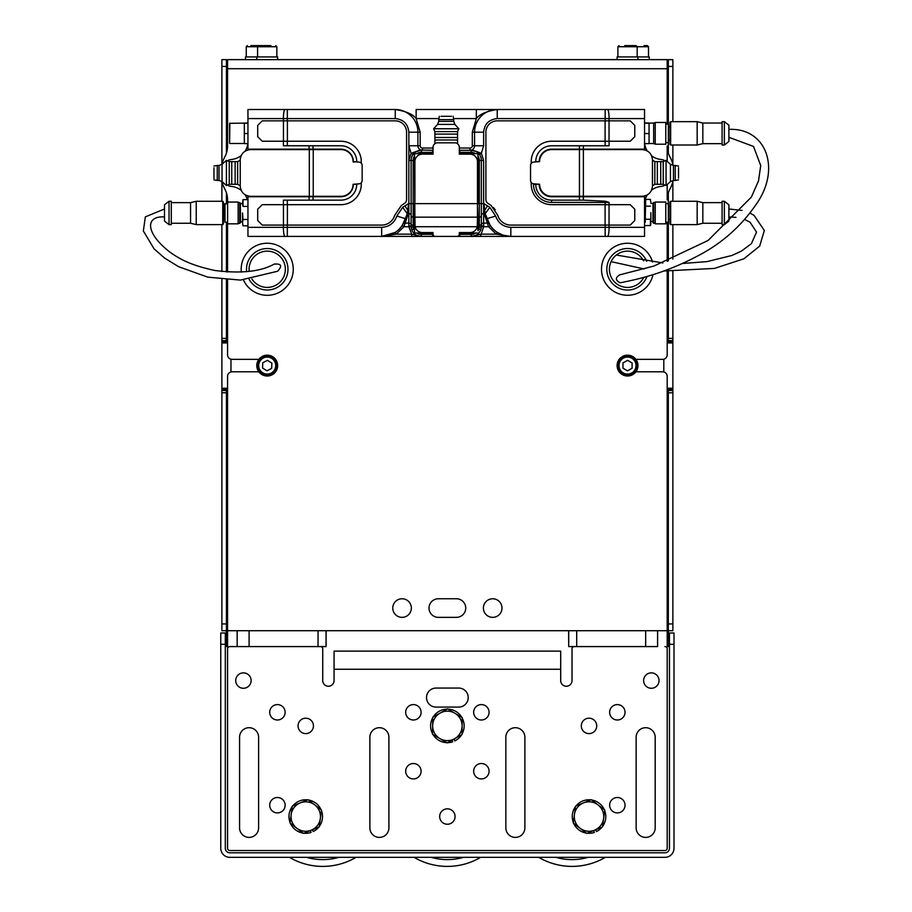 <?xml version="1.0" encoding="UTF-8"?>
<svg xmlns="http://www.w3.org/2000/svg" width="912" height="912" viewBox="0 0 912 912"><rect width="100%" height="100%" fill="white"/><g stroke="black" fill="none" stroke-linecap="round" stroke-linejoin="round"><path stroke-width="1.37" d="M226.427 392.776L221.89 392.776L221.89 389.823L226.427 389.823L226.427 646.585L227.555 646.585L227.555 376.348A4.537 4.537 0 0 1 232.093 371.811L258.86 371.811M226.427 628.459L227.555 628.459L227.441 388.238M673.159 180.451A33.995 33.995 0 0 1 669.91 189.103A22.663 22.663 0 0 0 667.196 199.865L667.196 184.532M667.196 222.243L667.196 261.345L667.196 222.243M668.325 342.923L668.325 342.239L672.862 342.239L672.862 342.923L667.196 342.923L667.196 271.149L667.196 354.814A4.537 4.537 0 0 1 662.659 359.351L635.892 359.351M668.325 73.245A4.537 4.537 0 0 0 667.196 70.247L667.196 124.055L667.196 59.645L227.555 59.645L227.555 68.719L667.196 68.719M673.159 165.471A33.995 33.995 0 0 0 669.91 156.807A22.663 22.663 0 0 1 667.196 146.045L667.196 161.378M258.86 359.351L232.093 359.351A4.537 4.537 0 0 1 227.555 354.814L227.555 279.973M227.555 272.015L227.555 222.243M227.555 203.661L227.555 199.865A22.663 22.663 0 0 0 224.842 189.103A33.995 33.995 0 0 1 221.833 181.42M456.445 617.356A9.291 9.291 0 0 0 465.736 608.053A9.291 9.291 0 0 0 456.445 598.762L438.307 598.762A9.291 9.291 0 0 0 429.016 608.053A9.291 9.291 0 0 0 438.307 617.356L456.445 617.356A9.291 9.291 0 0 0 465.736 608.053A9.291 9.291 0 0 0 456.445 598.762M402.055 617.356A9.291 9.291 0 0 0 410.104 603.413A9.291 9.291 0 0 0 394.007 603.413A9.291 9.291 0 0 0 402.055 617.356M492.697 617.356A9.291 9.291 0 0 0 500.745 603.413A9.291 9.291 0 0 0 484.648 603.413A9.291 9.291 0 0 0 492.697 617.356M438.307 598.762A9.291 9.291 0 0 0 429.016 608.053A9.291 9.291 0 0 0 438.307 617.356M227.555 630.716L667.196 630.716L667.196 646.585L668.325 646.585L668.325 389.823L672.862 389.823L672.862 388.922L668.325 388.922L668.325 389.823M635.892 371.811L662.659 371.811A4.537 4.537 0 0 1 667.196 376.348L667.196 630.716M221.833 164.502A33.995 33.995 0 0 1 224.842 156.807A22.663 22.663 0 0 0 227.555 146.045L227.555 68.719M225.298 644.317L225.298 848.274A4.537 4.537 0 0 0 229.824 852.8L664.928 852.8A4.537 4.537 0 0 0 669.465 848.274L669.465 632.985L673.991 632.985L673.991 848.274A9.063 9.063 0 0 1 664.928 857.337L229.824 857.337A9.063 9.063 0 0 1 220.761 848.274L220.761 632.985L225.298 632.985L225.298 644.317L220.761 644.317M227.555 529.872L227.555 388.238L221.89 388.238L221.89 342.923L227.555 342.923L227.555 317.992L227.441 342.923M227.555 70.247A4.537 4.537 0 0 0 226.427 73.245M227.555 64.843A9.063 9.063 0 0 0 226.427 65.402M226.427 630.716L221.89 630.716L221.89 623.922L226.427 623.922M221.89 392.776L221.89 623.922M226.427 388.238L226.427 388.922L221.89 388.922L221.89 389.823M221.89 388.922L221.89 388.238M221.89 342.923L221.89 342.239L226.427 342.239L226.427 341.327L221.89 341.327L221.89 342.239M221.89 341.327L221.89 338.386L226.427 338.386L226.427 341.327M221.89 66.451L221.89 59.645L226.427 59.645L226.427 66.451L221.89 66.451L221.89 164.251M221.89 181.659L221.89 201.278M221.89 224.614L221.89 271.502M221.89 279.482L221.89 338.386M226.427 66.451L226.427 153.125M226.427 192.785L226.427 203.661M226.427 222.243L226.427 271.936M226.427 279.893L226.427 338.386M226.427 342.239L226.427 342.923M226.427 389.823L226.427 388.922M221.89 390.507L226.427 390.507M226.427 340.655L221.89 340.655M672.862 342.923L672.862 388.238L667.196 388.238M668.325 65.402A9.063 9.063 0 0 0 667.196 64.843M672.862 59.645L672.862 66.451L668.325 66.451L668.325 59.645L672.862 59.645M672.862 338.386L672.862 341.327L668.325 341.327L668.325 338.386L672.862 338.386L672.862 271.377M672.862 259.065L672.862 224.614M672.862 201.278L672.862 181.659M672.862 164.251L672.862 145.008M672.862 121.672L672.862 66.451M672.862 342.239L672.862 341.327M672.862 388.238L672.862 388.922M672.862 389.823L672.862 392.776L668.325 392.776M668.325 623.922L672.862 623.922L672.862 392.776M672.862 623.922L672.862 630.716L668.325 630.716M668.325 388.922L668.325 388.238M668.325 341.327L668.325 342.239M668.325 338.386L668.325 271.206M668.325 260.9L668.325 222.243M668.325 203.661L668.325 192.785M668.325 153.125L668.325 142.637M668.325 124.055L668.325 66.451M672.862 340.655L668.325 340.655M668.325 390.507L672.862 390.507M657.598 630.716L657.598 646.585L657.598 630.716M667.196 628.459L668.325 628.459M326.051 630.716L326.051 646.585L318.049 646.585L318.049 630.716M326.143 630.716L326.051 646.585M237.154 630.716L237.154 646.585L229.824 646.585A2.269 2.269 0 0 0 227.555 648.854L227.555 848.274L227.555 648.854M576.703 630.716L576.703 646.585L568.7 646.585L568.7 630.716M568.7 646.585L568.621 630.716M657.598 646.585L574.286 646.585A2.269 2.269 0 0 0 572.018 648.854L572.018 680.58A5.666 5.666 0 0 1 566.352 686.246A5.666 5.666 0 0 1 560.686 680.58L560.686 669.248L334.066 669.248L334.066 651.111L560.686 651.111L560.686 669.248M664.928 850.543L229.824 850.543L664.928 850.543A2.269 2.269 0 0 0 667.196 848.274L667.196 648.854A2.269 2.269 0 0 0 664.928 646.585M322.734 680.58L322.734 648.854L322.734 680.58A5.666 5.666 0 0 0 328.4 686.246A5.666 5.666 0 0 0 334.066 680.58L334.066 669.248M458.702 688.058A9.519 9.519 0 0 1 468.221 697.577A9.519 9.519 0 0 1 458.702 707.085A9.519 9.519 0 0 0 468.221 697.577A9.519 9.519 0 0 0 458.702 688.058L436.05 688.058A9.519 9.519 0 0 0 426.531 697.577A9.519 9.519 0 0 0 436.05 707.085L458.702 707.085M251.131 680.58A7.706 7.706 0 0 1 243.424 688.275A7.706 7.706 0 0 1 235.718 680.58A7.706 7.706 0 0 1 243.424 672.874A7.706 7.706 0 0 1 251.131 680.58M659.034 680.58A7.706 7.706 0 0 1 651.328 688.275A7.706 7.706 0 0 1 643.621 680.58A7.706 7.706 0 0 1 651.328 672.874A7.706 7.706 0 0 1 659.034 680.58M617.333 720.001A7.706 7.706 0 0 1 609.638 712.306A7.706 7.706 0 0 1 617.333 704.6A7.706 7.706 0 0 1 625.039 712.306M481.365 720.001A7.706 7.706 0 0 1 473.659 712.306A7.706 7.706 0 0 1 481.365 704.6A7.706 7.706 0 0 1 489.071 712.306M413.387 720.001A7.706 7.706 0 0 1 405.68 712.306A7.706 7.706 0 0 1 413.387 704.6A7.706 7.706 0 0 1 421.093 712.306M481.365 778.928A7.706 7.706 0 0 1 473.659 771.221A7.706 7.706 0 0 1 481.365 763.515A7.706 7.706 0 0 1 489.071 771.221M447.382 824.254A7.706 7.706 0 0 1 439.675 816.548A7.706 7.706 0 0 1 447.382 808.841A7.706 7.706 0 0 1 455.077 816.548M413.387 778.928A7.706 7.706 0 0 1 405.68 771.221A7.706 7.706 0 0 1 413.387 763.515A7.706 7.706 0 0 1 421.093 771.221M322.734 648.854A2.269 2.269 0 0 0 320.477 646.585L229.824 646.585M667.196 848.274L667.196 648.854M560.686 651.111L334.066 651.111M239.571 827.879A9.519 9.519 0 0 0 249.09 837.398A9.519 9.519 0 0 0 258.609 827.879L258.609 737.227A9.519 9.519 0 0 0 249.09 727.708A9.519 9.519 0 0 0 239.571 737.227L239.571 827.879M369.873 827.879A9.519 9.519 0 0 0 379.392 837.398A9.519 9.519 0 0 0 388.911 827.879L388.911 737.227A9.519 9.519 0 0 0 379.392 727.708A9.519 9.519 0 0 0 369.873 737.227L369.873 827.879M505.841 827.879A9.519 9.519 0 0 0 515.36 837.398A9.519 9.519 0 0 0 524.879 827.879L524.879 737.227A9.519 9.519 0 0 0 515.36 727.708A9.519 9.519 0 0 0 505.841 737.227L505.841 827.879M636.143 827.879A9.519 9.519 0 0 0 645.662 837.398A9.519 9.519 0 0 0 655.181 827.879L655.181 737.227A9.519 9.519 0 0 0 645.662 727.708A9.519 9.519 0 0 0 636.143 737.227L636.143 827.879M227.555 848.274A2.269 2.269 0 0 0 229.824 850.543M643.621 680.58A7.706 7.706 0 0 0 655.181 687.249A7.706 7.706 0 0 0 655.181 673.9A7.706 7.706 0 0 0 643.621 680.58M235.718 680.58A7.706 7.706 0 0 0 247.277 687.249A7.706 7.706 0 0 0 247.277 673.9A7.706 7.706 0 0 0 235.718 680.58M269.713 805.216A7.706 7.706 0 0 0 281.272 811.885A7.706 7.706 0 0 0 281.272 798.536A7.706 7.706 0 0 0 269.713 805.216M609.638 805.216A7.706 7.706 0 0 0 621.186 811.885A7.706 7.706 0 0 0 621.186 798.536A7.706 7.706 0 0 0 609.638 805.216M269.713 712.306A7.706 7.706 0 0 0 281.272 718.975A7.706 7.706 0 0 0 281.272 705.626A7.706 7.706 0 0 0 269.713 712.306M405.68 712.306A7.706 7.706 0 0 0 417.24 718.975A7.706 7.706 0 0 0 417.24 705.626A7.706 7.706 0 0 0 405.68 712.306M473.659 712.306A7.706 7.706 0 0 0 485.218 718.975A7.706 7.706 0 0 0 485.218 705.626A7.706 7.706 0 0 0 473.659 712.306M609.638 712.306A7.706 7.706 0 0 0 621.186 718.975A7.706 7.706 0 0 0 621.186 705.626A7.706 7.706 0 0 0 609.638 712.306M298.042 725.895A7.706 7.706 0 0 0 309.59 732.575A7.706 7.706 0 0 0 309.59 719.226A7.706 7.706 0 0 0 298.042 725.895M405.68 771.221A7.706 7.706 0 0 0 417.24 777.89A7.706 7.706 0 0 0 417.24 764.552A7.706 7.706 0 0 0 405.68 771.221M439.675 816.548A7.706 7.706 0 0 0 451.223 823.217A7.706 7.706 0 0 0 451.223 809.867A7.706 7.706 0 0 0 439.675 816.548M473.659 771.221A7.706 7.706 0 0 0 485.218 777.89A7.706 7.706 0 0 0 485.218 764.552A7.706 7.706 0 0 0 473.659 771.221M581.309 725.895A7.706 7.706 0 0 0 592.868 732.575A7.706 7.706 0 0 0 592.868 719.226A7.706 7.706 0 0 0 581.309 725.895M289.435 857.337A65.721 65.721 0 0 0 356.045 857.337A65.721 65.721 0 0 1 289.435 857.337A65.721 65.721 0 0 0 356.045 857.337A65.721 65.721 0 0 1 289.435 857.337A65.721 65.721 0 0 0 356.045 857.337A65.721 65.721 0 0 1 289.435 857.337M414.071 857.337A65.721 65.721 0 0 0 480.681 857.337A65.721 65.721 0 0 1 414.071 857.337A65.721 65.721 0 0 0 480.681 857.337A65.721 65.721 0 0 1 414.071 857.337A65.721 65.721 0 0 0 480.681 857.337A65.721 65.721 0 0 1 414.071 857.337A65.721 65.721 0 0 0 480.681 857.337M605.317 857.337A65.721 65.721 0 0 1 538.707 857.337M728.893 137.302L753.506 146.433L760.711 165.562L758.533 180.815L751.374 197.095L708.065 240.494L653.961 266.03L619.727 274.854C615.235 277.613 615.304 280.223 619.898 282.674L621.391 282.606C630.101 280.543 660.459 275.88 698.82 255.349C722.6 242.854 741.992 225.458 756.983 203.171C780.889 168.389 766.217 127.68 728.893 129.379M164.502 208.985L145.35 216.874L143.344 230.964L154.071 248.851L164.605 258.073L178.684 266.726L207.765 277.145L240.415 280.098L277.658 271.229C282.526 265.894 281.375 263.522 274.193 264.092C260.752 271.628 240.996 273.76 214.924 270.488C188.875 264.959 178.524 258.028 170.647 252.658C145.453 233.552 144.643 215.768 164.502 216.908M223.429 201.951L223.429 223.942L222.745 224.614L222.745 201.278L223.429 201.951M171.296 202.635L190.562 202.635L196.228 201.278L222.745 201.278M196.228 201.278L196.228 224.614L222.745 224.614M190.562 202.635L190.562 223.258L196.228 224.614M171.296 201.278L171.296 224.614L169.039 224.614L169.039 201.278L171.296 201.278M169.039 224.614L164.502 221.103L164.502 204.79L169.039 201.278M240.415 203.205L240.415 222.688L239.742 223.372L239.742 202.521L240.415 203.205M238.157 202.521L239.742 202.521M238.157 202.065L238.157 223.828L227.612 223.828L227.612 202.065L238.157 202.065M225.013 203.661L225.013 222.243L224.557 204.106L227.612 203.661M223.429 206.488L224.557 206.488M611.086 261.641L644.248 268.983M451.451 116.303L441.032 116.303M445.831 116.303L446.652 116.303L445.831 116.303M459.317 148.029L459.773 153.695L459.842 150.298L471.173 150.298A10.203 10.203 0 0 1 481.365 160.489A10.203 10.203 0 0 0 479.507 154.607L481.354 153.307L483.634 160.489L483.634 213.545L483.862 203.627L485.161 213.716L490.257 225.572A24.932 24.932 0 0 0 497.314 232.435L502.968 235.136M439.333 116.303L438.763 119.609L453.72 119.609L453.15 116.303M457.573 143.777L456.98 143.389M457.573 143.389L457.573 139.981L434.91 139.981L434.91 143.389M438.763 119.609L438.763 121.353L453.72 121.353L454.894 124.397L437.6 124.397L433.656 128.763L434.91 131.602L457.573 131.602L457.573 134.098L434.91 134.098L434.91 139.981M457.573 139.981L457.573 137.495L434.91 137.495M213.967 167.751L213.967 178.615L213.967 167.751M213.967 179.869L217.261 180.439L217.261 165.482L213.967 166.041M240.232 160.181L237.644 161.629L237.644 184.292L240.232 185.74M217.261 180.439L219.017 180.439L219.017 165.482L222.061 164.308L222.061 181.602L226.415 185.546L229.254 184.292L229.254 161.629L231.751 161.629L231.751 184.292L237.644 184.292M237.644 161.629L235.148 161.629L235.148 184.292M678.528 178.171L678.528 167.569L678.528 178.171M678.528 166.041L675.222 165.482L675.222 180.439L678.528 179.869M652.468 185.843L654.839 184.292L654.839 161.629L652.468 160.067M675.222 165.482L673.466 165.482L673.466 180.439L670.434 181.602L670.434 164.308L666.068 160.364L663.229 161.629L663.229 184.292L660.733 184.292L660.733 161.629L654.839 161.629M654.839 184.292L657.335 184.292L657.335 161.629M247.95 143.617L244.325 143.617L244.325 123.109L229.596 123.325L229.596 143.264M244.325 123.109L247.95 122.983M229.596 124.921L229.596 141.679M244.325 123.223L247.95 123.223M244.325 133.54L247.95 133.54M644.533 122.983L649.059 122.983L649.059 143.617L644.533 143.617M644.533 123.223L649.059 123.223M649.059 133.54L644.533 133.54M644.533 221.548L645.206 221.548L645.206 201.153L645.685 199.397L650.404 199.397L650.872 202.783L650.404 199.397M645.206 222.175L645.685 199.397M645.206 222.403L645.206 212.713M645.685 225.56L650.404 225.56L650.872 223.816L650.404 219.256L645.685 219.256M650.404 225.56L650.404 219.256M645.685 206.169L650.404 206.169M652.969 221.548L650.872 221.548L650.872 212.713M247.95 224.785L247.711 225.8L242.991 225.8L242.512 222.642L242.991 225.8M247.95 217.398L247.95 220.499M247.95 205.325L247.95 208.495M247.711 199.637L242.991 199.637L242.512 203.023L242.991 206.408L247.711 206.408M242.991 206.408L242.991 199.637M247.711 219.484L242.991 219.484L242.512 222.642L242.512 212.952L242.991 219.484M242.512 212.952L242.512 221.787L240.415 221.787M414.242 236.413L381.661 236.413L395.17 232.435L396.275 234.145L381.661 236.413L416.442 236.413M663.993 185.706A13.6 13.6 0 0 1 660.721 186.481A18.126 18.126 0 0 0 651.624 190.118M647.235 194.986A18.126 18.126 0 0 0 644.567 203.422L645.206 203.422M651.658 155.827A18.126 18.126 0 0 0 660.721 159.44A13.6 13.6 0 0 1 663.993 160.204M644.67 143.617A18.126 18.126 0 0 0 647.189 150.856M241.156 190.346A18.126 18.126 0 0 0 231.773 186.481A13.6 13.6 0 0 1 228.502 185.706M228.502 160.204A13.6 13.6 0 0 1 231.773 159.44A18.126 18.126 0 0 0 241.167 155.564M247.289 199.637A18.126 18.126 0 0 0 245.168 194.849M245.157 151.096A18.126 18.126 0 0 0 247.825 143.617M616.204 109.508L635.47 109.508M257.024 109.508L276.279 109.508M477.968 228.969L477.968 230.725A8.162 8.162 0 0 0 478.846 228.969L477.968 228.969L477.968 225.355L479.324 225.355L479.324 217.147L477.968 217.147L477.455 203.627L477.455 161.629A7.478 7.478 0 0 0 469.976 154.151L459.317 154.151L459.317 147.345A4.537 4.537 0 0 0 454.792 142.819L437.566 142.819A4.537 4.537 0 0 0 433.029 147.345L433.029 154.151L422.381 154.151A7.478 7.478 0 0 0 414.903 161.629L414.903 203.627L477.455 203.627L477.455 217.147L414.903 217.147L414.515 155.986A8.162 8.162 0 0 0 413.159 160.489L413.159 203.627L414.515 203.627L414.515 217.147L413.159 217.147L413.159 225.355L414.515 225.355L414.515 233.016L432.641 233.016L432.641 236.413L421.321 236.413L411.7 234.145L396.275 234.145L403.913 226.723L402.226 225.572A24.932 24.932 0 0 1 395.17 232.435A24.932 24.932 0 0 0 402.226 225.572L407.322 213.716L408.622 203.627L408.85 213.545L408.85 160.489L411.13 153.307L420.329 150.001L422.45 150.298A4.537 4.537 0 0 1 417.913 145.76L417.913 132.172A22.663 22.663 0 0 0 395.261 109.508L247.95 109.508L247.95 149.933M644.533 149.842L644.533 109.508L476.338 109.508L593.541 109.508M503.025 235.159L510.834 236.413L496.208 234.145L480.784 234.145L471.173 236.413L644.533 236.413L644.533 196.023M481.365 226.632L480.772 229.653A10.203 10.203 0 0 1 471.173 236.413A10.203 10.203 0 0 0 481.365 226.632L483.622 226.723L480.43 236.413M480.385 236.413L477.797 236.413M477.728 236.413L476.839 236.413M476.759 236.413L475.847 236.413M475.745 236.413L474.764 236.413M474.696 236.413L471.356 236.413M416.339 236.413L415.382 236.413M415.245 236.413L414.31 236.413M276.279 236.413L257.024 236.413M380.532 227.35L287.326 227.35L381.672 227.35L287.326 227.35L287.326 236.413L381.661 236.413L381.661 227.35C389.173 226.883 394.235 223.121 396.845 216.064L402.671 207.298L407.322 213.716L408.371 213.545L405.145 223.109L408.85 223.109L408.85 225.709L411.118 226.21L411.118 215.528L411.118 226.21A2.041 0.855 -0 0 0 413.159 227.065L413.638 228.969A8.162 8.162 0 0 0 414.515 230.725L414.561 233.016M420.329 150.001L432.641 150.298L432.641 153.695L414.515 153.695L414.515 155.986M475.676 233.016L459.842 233.016L459.842 234.373L471.173 234.373A8.162 8.162 0 0 0 475.676 233.016L477.968 233.016M477.968 155.986L477.968 203.627L479.324 203.627L479.324 160.489A8.162 8.162 0 0 0 477.968 155.986L477.968 153.695L459.842 153.695M287.326 236.413L247.95 236.413L247.95 196.753L313.033 196.753L313.033 200.15L283.393 200.15L283.393 204.687L262.246 204.687L257.708 209.213L257.708 220.544L262.246 225.082L283.393 225.082L283.393 227.35L247.95 227.35M247.95 196L247.95 196.753M432.641 236.413L459.842 236.413L459.842 234.373M470.033 150.298L470.033 148.029A2.269 2.269 135 0 0 472.302 145.76L472.302 132.172L476.338 118.571C479.609 114.228 486.575 111.207 497.234 109.508A22.663 22.663 0 0 0 474.571 132.172L474.571 145.76A4.537 4.537 0 0 1 470.033 150.298L472.142 149.99L481.354 153.307L483.634 145.76L483.634 132.172C484.5 123.964 489.026 119.426 497.234 118.571L605.158 118.571L605.158 120.84L497.234 120.84A11.332 11.332 0 0 0 485.902 132.172L485.902 199.568A4.537 4.537 0 0 0 488.045 203.422L491.146 205.474L497.815 215.414A13.6 13.6 0 0 0 510.834 225.082L605.158 225.082L605.158 227.35L510.834 227.35L510.834 236.413C498.978 235.741 491.032 229.824 486.962 218.686L495.638 216.064L489.812 207.298L485.161 213.716L484.112 213.545L487.339 223.109L489.117 223.736L488.581 222.722M493.438 207.514L495.25 209.863M401.348 205.474L404.438 203.422L401.348 205.474L394.679 215.414A13.6 13.6 0 0 1 381.661 225.082L283.393 225.082M477.968 217.147L477.968 225.355M414.515 225.355L414.515 217.147M472.142 149.99L471.173 150.298A10.203 10.203 0 0 1 481.365 160.489L481.365 226.21A2.041 0.855 0 0 1 479.324 227.065L478.846 228.969L480.772 229.653A10.203 10.203 0 0 1 471.173 236.413L459.842 236.413M403.891 222.756L403.366 223.736L405.145 223.109L403.913 226.723L408.861 226.723L411.7 234.145L411.7 236.413L421.321 236.413A10.203 10.203 0 0 1 411.711 229.653L411.118 226.21M483.634 225.709L483.634 223.109A2.269 1.801 -0 0 0 481.365 224.922L481.365 226.21L483.634 225.709L483.622 226.723L488.581 226.723L496.208 234.145L497.314 232.435A24.932 24.932 0 0 1 490.257 225.572L488.581 226.723L487.339 223.109L483.634 223.109L483.634 213.545A2.269 1.801 180 0 0 481.365 215.346M411.266 227.932A10.203 10.203 0 0 0 411.711 229.653L414.515 228.969M405.521 218.686C401.462 229.824 393.505 235.741 381.661 236.413C393.505 235.741 401.462 229.824 405.521 218.686L396.845 216.064M353.332 162.085L356.729 161.629A15.857 15.857 0 0 0 340.871 145.76L313.033 145.76L313.033 149.158L309.1 149.158L309.1 145.76L283.393 145.76L283.393 141.235L262.246 141.235L257.708 136.697L257.708 125.366L262.246 120.84L395.249 120.84A11.332 11.332 0 0 1 406.581 132.172L406.581 199.568A4.537 4.537 0 0 1 404.438 203.422M579.451 196.753L583.384 196.753L583.384 200.15L605.158 201.21L609.091 202.418L609.091 204.687L605.158 204.687L605.158 202.418L551.623 202.418A18.126 18.126 0 0 1 533.486 184.292L535.754 184.292A15.857 15.857 0 0 0 551.623 200.15L579.451 200.15L579.451 196.753L551.623 196.753A12.46 12.46 0 0 1 539.152 184.292L535.754 184.292M644.533 227.35L609.091 227.35L609.091 225.082L630.238 225.082L634.775 220.544L634.775 209.213L630.238 204.687L609.091 204.687M583.384 196.753L644.533 196.753M609.091 225.082L605.158 225.082M605.158 120.84L630.238 120.84L634.775 125.366L634.775 136.697L630.238 141.235L609.091 141.235L609.091 145.76L583.384 145.76L583.384 149.158L579.451 149.158L579.451 145.76L583.384 145.76M411.13 226.632L408.861 226.723L408.85 225.709M313.033 200.15L340.871 200.15A15.857 15.857 0 0 0 356.729 184.292L353.332 184.292A12.46 12.46 0 0 1 340.871 196.753L313.033 196.753M287.326 200.15L287.326 204.687L340.871 204.687A20.395 20.395 0 0 0 361.266 184.292L361.266 182.731M287.326 204.687L283.393 204.687M531.229 182.446L531.229 184.292A20.395 20.395 0 0 0 551.623 204.687L605.158 204.687M477.386 152.407L476.326 151.7M475.574 151.301L471.31 150.298M454.757 118.571L476.338 118.571L476.338 109.508L416.146 109.508L416.146 118.571L437.726 118.571M644.533 149.158L583.384 149.158M309.1 149.158L247.95 149.158M402.671 207.298L408.622 203.627L413.159 203.627L413.159 217.147A2.041 1.619 -0 0 1 411.118 215.528L411.118 160.489A10.203 10.203 0 0 1 421.321 150.298L420.5 150.332M420.067 150.377L415.69 151.996M361.266 163.202L361.266 161.629A20.395 20.395 0 0 0 340.871 141.235L287.326 141.235L287.326 145.76M313.033 149.158L340.871 149.158A12.46 12.46 0 0 1 353.332 161.629M579.451 145.76L551.623 145.76A15.857 15.857 0 0 0 535.754 161.629L539.152 161.629A12.46 12.46 0 0 1 551.623 149.158L579.451 149.158M605.158 145.76L605.158 141.235L551.623 141.235A20.395 20.395 0 0 0 531.229 161.629L531.229 163.419M605.158 141.235L609.091 141.235M395.261 118.571L395.261 109.508C405.908 111.207 412.874 114.228 416.146 118.571L420.181 132.172L408.85 132.172C407.995 123.964 403.457 119.426 395.261 118.571L283.393 118.571L283.393 120.84M283.393 141.235L287.326 141.235M583.384 200.15L579.451 200.15M309.1 145.76L313.033 145.76M313.238 149.625L341.077 149.625A12.016 12.016 0 0 1 353.081 161.641L358.747 162.085A3.397 3.397 0 0 1 362.155 165.494L362.155 180.451A3.397 3.397 0 0 1 358.747 183.848L353.081 184.304A12.016 12.016 0 0 1 341.077 196.308L250.424 196.308C244.279 195.658 240.882 192.261 240.232 186.116L240.232 159.828C240.882 153.672 244.279 150.275 250.424 149.625L313.238 149.625L313.238 196.308M579.451 196.274L551.623 196.274A12.016 12.016 0 0 1 539.608 184.258L533.942 183.814A3.397 3.397 0 0 1 530.545 180.405L530.545 165.448A3.397 3.397 0 0 1 533.942 162.051L539.608 161.606A12.016 12.016 0 0 1 551.623 149.591L642.265 149.591C648.421 150.241 651.818 153.638 652.468 159.794L652.468 186.071C651.818 192.227 648.421 195.624 642.265 196.274L579.451 196.274L579.451 149.591M433.029 148.029L433.029 150.298M477.968 226.723L477.272 226.723A7.478 7.478 0 0 1 469.976 232.56L459.317 232.56L459.317 234.145A2.269 2.269 0 0 1 457.06 236.413L435.298 236.413A2.269 2.269 0 0 1 433.029 234.145L433.029 232.56L422.381 232.56A7.478 7.478 0 0 1 415.085 226.723L414.515 226.723M414.903 217.147L415.085 226.723L477.272 226.723L477.455 217.147M669.967 201.951L670.651 201.278L697.167 201.278L697.167 224.614L670.651 224.614L669.967 223.942L669.967 201.951M697.167 201.278L702.833 202.635L702.833 223.258L697.167 224.614M702.833 202.635L722.087 202.635M722.087 201.278L722.087 224.614L724.356 224.614L724.356 201.278L722.087 201.278M724.356 201.278L728.893 204.79L728.893 221.103L724.356 224.614M653.653 223.372L653.653 202.521L652.969 203.205L652.969 222.688L655.238 223.372M653.653 202.521L655.238 202.521M655.238 202.065L655.238 223.828L665.783 223.828L665.783 202.065L655.238 202.065M665.783 203.661L668.382 203.661L668.382 222.243L665.783 222.243M668.382 203.661L668.382 222.243M668.838 206.488L669.967 206.488L669.967 219.404L668.838 219.404M669.967 144.335L669.967 122.345L670.651 121.672L697.167 121.672L697.167 145.008L670.651 145.008L669.967 144.335L669.967 126.882L668.838 126.882M697.167 121.672L702.833 123.029L702.833 143.651L697.167 145.008M702.833 123.029L722.087 123.029M722.087 121.672L722.087 145.008L724.356 145.008L724.356 121.672L722.087 121.672M724.356 121.672L728.893 125.183L728.893 141.497L724.356 145.008M655.238 122.915L653.653 122.915L653.653 143.765L655.238 143.765M655.238 122.459L655.238 144.221L665.783 144.221L665.783 122.459L655.238 122.459M665.783 124.055L668.382 124.055L668.382 142.637L665.783 142.637M668.382 124.055L668.382 142.637M312.417 829.726L313.181 831.573A16.769 16.769 0 0 0 318.778 827.093M319.291 826.432A16.769 16.769 0 0 0 321.4 810.54M321.07 809.753A16.769 16.769 0 0 0 308.37 799.984M307.526 799.87A16.769 16.769 0 0 0 292.706 805.991M292.193 806.664A16.769 16.769 0 0 0 290.084 822.556M290.415 823.342A16.769 16.769 0 0 0 303.115 833.112M303.958 833.215A16.769 16.769 0 0 0 311.083 832.439L310.319 830.593M595.684 829.726L596.448 831.573A16.769 16.769 0 0 0 602.045 827.093M602.558 826.432A16.769 16.769 0 0 0 604.667 810.54M604.348 809.753A16.769 16.769 0 0 0 591.637 799.984M590.794 799.87A16.769 16.769 0 0 0 575.974 805.991M575.461 806.664A16.769 16.769 0 0 0 573.352 822.556M573.682 823.342A16.769 16.769 0 0 0 586.393 833.112M587.225 833.215A16.769 16.769 0 0 0 594.35 832.439L593.587 830.593M454.039 739.051L454.814 740.932A16.769 16.769 0 0 0 461.586 734.81M462.019 734.08A16.769 16.769 0 0 0 462.19 718.052M461.78 717.311A16.769 16.769 0 0 0 447.986 709.137M447.142 709.126A16.769 16.769 0 0 0 433.166 716.992M432.733 717.721A16.769 16.769 0 0 0 432.562 733.75M432.972 734.491A16.769 16.769 0 0 0 446.766 742.653M447.61 742.664A16.769 16.769 0 0 0 452.717 741.798L452.044 740.168M583.384 802.936A14.729 14.729 0 0 1 603.619 818.486L604.736 810.05L591.25 799.687L575.529 806.174L574.412 814.61A14.729 14.729 0 0 1 583.384 802.936M580.032 828.221A14.729 14.729 0 0 1 574.412 814.61L573.295 823.034L580.032 828.221L586.781 833.408L594.635 830.159A14.729 14.729 0 0 1 580.032 828.221M594.635 830.159A14.729 14.729 0 0 0 603.619 818.486L602.49 826.91L594.635 830.159M440.154 713.059A14.729 14.729 0 0 1 462.11 726.066L462.202 717.562L447.564 708.886L432.744 717.231L432.653 725.735A14.729 14.729 0 0 1 440.154 713.059M439.869 738.572A14.729 14.729 0 0 1 432.653 725.735L432.55 734.24L447.188 742.904L454.598 738.731A14.729 14.729 0 0 1 439.869 738.572M454.598 738.731A14.729 14.729 0 0 0 462.11 726.066L462.008 734.57L454.598 738.731M300.116 802.936A14.729 14.729 0 0 1 320.34 818.486L321.457 810.05L307.982 799.687L292.262 806.174L291.145 814.61A14.729 14.729 0 0 1 300.116 802.936M296.765 828.221A14.729 14.729 0 0 1 291.145 814.61L290.027 823.034L303.502 833.408L311.368 830.159A14.729 14.729 0 0 1 296.765 828.221M311.368 830.159A14.729 14.729 0 0 0 320.34 818.486L319.223 826.91L311.368 830.159M621.585 358.006L621.14 357.344A10.42 10.42 0 0 0 623.192 375.06A10.42 10.42 0 0 0 637.944 365.062A10.42 10.42 0 0 0 622.269 356.592L622.714 357.242M261.265 358.006L260.821 357.344A10.42 10.42 0 0 0 262.873 375.06A10.42 10.42 0 0 0 277.624 365.062A10.42 10.42 0 0 0 261.949 356.592L262.394 357.242M627.604 360.32L623.01 362.896L622.953 368.152L627.467 370.842L632.062 368.266L632.119 363.01L627.604 360.32M637.169 365.701A9.633 9.633 0 0 1 622.622 373.863A9.633 9.633 0 0 1 622.816 357.185A9.633 9.633 0 0 1 637.169 365.701M267.455 360.331L262.793 362.748L262.542 367.992L266.977 370.831L271.651 368.414L271.89 363.158L267.455 360.331M276.838 366.02A9.633 9.633 0 0 1 262.018 373.692A9.633 9.633 0 0 1 262.793 357.025A9.633 9.633 0 0 1 276.838 366.02M617.116 59.645L617.116 56.932L649.287 56.932L649.287 59.645M245.465 59.645L245.465 56.932L277.647 56.932L277.647 59.645M250.834 45.6L270.955 45.6M265.882 45.6L260.935 45.6M254.642 45.6L259.692 45.6M633.623 45.6L630.021 45.6M635.846 45.6L624.766 45.6M644.1 45.6L646.916 45.6M643.598 260.878A18.126 18.126 0 0 0 609.809 265.46A18.126 18.126 0 0 0 643.769 277.339M653.003 274.66A26.038 26.038 0 0 1 601.521 270.214A26.038 26.038 0 0 1 652.547 262.029M251.906 278.981A18.126 18.126 0 0 0 284.772 273.805A18.126 18.126 0 0 0 268.47 251.188A18.126 18.126 0 0 0 249.204 271.354M241.338 272.107A26.038 26.038 0 0 1 280.862 247.095A26.038 26.038 0 0 1 284.384 288.842A26.038 26.038 0 0 1 243.458 279.916M673.991 644.317L669.465 644.317M230.964 359.203L230.964 371.959M663.799 359.203L663.799 371.959M249.09 630.716L249.09 646.585M645.662 646.585L645.662 630.716M306.557 857.337A58.915 58.915 0 0 0 338.922 857.337M588.194 857.337A58.915 58.915 0 0 1 555.83 857.337M463.558 857.337A58.915 58.915 0 0 1 431.194 857.337M433.656 128.763L458.839 128.763L457.573 131.602M226.415 185.546L226.415 160.364L229.254 161.629M666.068 160.364L666.068 185.546L663.229 184.292M229.824 123.097L229.596 143.275M432.641 152.338L421.321 152.338A8.162 8.162 0 0 0 416.807 153.695M475.676 153.695A8.162 8.162 0 0 0 471.173 152.338L459.842 152.338M416.807 233.016A8.162 8.162 0 0 0 421.321 234.373L432.641 234.373M605.101 225.082L605.101 204.687M605.101 141.235L605.101 120.84M287.394 120.84L287.394 141.235M287.394 204.687L287.394 225.082M605.158 236.413L605.158 227.35L609.091 227.35A9.063 1.573 90 0 1 607.517 236.413M510.834 236.413C498.978 235.741 491.032 229.824 486.962 218.686M284.966 236.413A9.063 1.573 -90 0 1 283.393 227.35L287.326 227.35L287.326 225.082M510.834 227.35C503.321 226.883 498.248 223.121 495.638 216.064M489.812 207.298L483.862 203.627L479.324 203.627L479.324 217.147A2.041 1.619 -0 0 0 481.365 215.528M412.988 154.607L411.13 153.307L408.85 145.76L408.85 132.172L408.85 160.489L411.118 160.489A10.203 10.203 0 0 1 421.321 150.298L421.321 152.338M287.326 120.84L287.326 109.508M309.1 200.15L309.1 196.753M483.862 210.376L484.546 210.444L487.589 205.816M479.324 160.489L483.634 160.489M483.634 145.76L472.302 145.76M483.634 132.172L472.302 132.172M497.234 118.571L497.234 109.508M609.091 120.84L609.091 118.571L605.158 118.571L605.158 109.508M421.321 234.373L421.321 236.413A10.203 10.203 0 0 1 411.711 229.653M411.118 224.922A2.269 1.801 180 0 0 408.85 223.109L408.85 213.545A2.269 1.801 -0 0 1 411.118 215.346M408.85 145.76L420.181 145.76A2.269 2.269 45 0 0 422.45 148.029L422.45 150.298M404.894 205.816L407.938 210.444L408.622 210.376M644.533 118.571L609.091 118.571A9.063 1.573 -90 0 0 607.517 109.508M247.95 118.571L283.393 118.571A9.063 1.573 90 0 1 284.966 109.508M420.181 132.172L420.181 145.76M422.45 148.029L432.641 148.029L433.086 146.695M459.238 146.49L459.842 148.029L470.033 148.029M283.45 225.082L283.45 204.687M283.45 141.235L283.45 120.84M609.034 120.84L609.034 141.235M609.034 204.687L609.034 225.082M609.091 202.418L605.158 202.418L605.158 201.21M551.623 200.15L551.623 202.418M411.118 223.736A2.041 1.619 -0 0 0 413.159 225.355L413.159 227.065M479.324 227.065L479.324 225.355A2.041 1.619 -0 0 0 481.365 223.736M471.173 234.373L471.173 236.413L480.784 236.413M471.173 152.338L471.173 150.298M411.118 160.489L413.159 160.489M309.305 196.308L309.305 149.625M583.384 149.591L583.384 196.274M670.651 201.278L670.651 224.614M670.651 121.672L670.651 145.008M636.029 365.678A8.493 8.493 0 0 0 623.375 358.165A8.493 8.493 0 0 0 623.204 372.894A8.493 8.493 0 0 0 636.029 365.678M275.709 365.974A8.493 8.493 0 0 0 263.317 358.028A8.493 8.493 0 0 0 262.633 372.734A8.493 8.493 0 0 0 275.709 365.974M276.849 56.932L276.849 46.729L246.251 46.729L247.391 45.6L246.251 46.683L247.391 45.6L246.251 46.729L246.251 56.932M648.5 56.932L648.5 46.729L617.903 46.729L619.043 45.6M646.973 276.45A20.714 20.714 0 0 1 606.89 267.478A20.714 20.714 0 0 1 646.665 261.299M246.639 271.662A20.714 20.714 0 0 1 272.403 249.204A20.714 20.714 0 0 1 269.861 289.822A20.714 20.714 0 0 1 249.124 279.357M171.296 223.258L190.562 223.258M238.157 223.372L239.742 223.372M225.013 222.243L227.612 222.243M223.429 219.404L224.557 219.404M728.893 216.908L735.995 217.364M744.773 219.518L750.052 222.22L756.538 232.093L751.397 243.652L741.422 251.108L731.903 255.474L707.005 261.619L682.541 263.5M662.921 262.952L616.318 255.029M664.05 270.978L714.461 268.424L743.918 258.78L759.696 246.08L764.336 230.44L753.996 215.312L750.063 213.157M742.094 210.421L728.893 208.985M453.72 119.609L453.72 121.353M438.763 121.353L437.6 124.397M454.894 124.397L458.839 128.763M434.91 131.602L434.91 134.098M457.573 137.495L457.573 134.098M217.261 165.482L219.017 165.482M219.017 180.439L222.061 181.602M222.061 164.308L226.415 160.364M229.254 184.292L231.751 184.292M235.148 161.629L231.751 161.629M675.222 180.439L673.466 180.439M673.466 165.482L670.434 164.308M670.434 181.602L666.068 185.546M663.229 161.629L660.733 161.629M657.335 184.292L660.733 184.292M244.325 143.492L229.824 143.492M649.059 143.503L653.391 143.503M649.059 123.097L653.471 123.097M650.872 203.422L652.969 203.422M247.95 224.899L247.756 225.652M242.512 203.65L240.415 203.65M474.958 151.027L473.841 150.651M702.833 223.258L722.087 223.258M702.833 143.651L722.087 143.651M668.838 139.798L669.967 139.798M288.534 59.645L292.456 59.645M637.955 59.645L637.955 56.932M256.796 59.645L256.796 56.932M276.849 46.729L275.72 45.6M257.583 56.932L257.583 46.729L258.723 45.6M648.5 46.729L647.36 45.6L648.5 46.729M637.169 56.932L637.169 46.729L636.029 45.6M617.903 56.932L617.903 46.729"/></g></svg>
